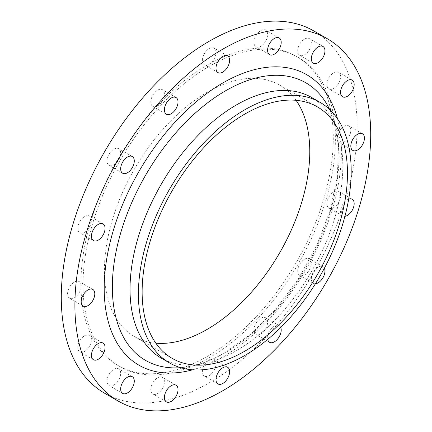 <?xml version="1.0" encoding="UTF-8"?>
<svg xmlns="http://www.w3.org/2000/svg" width="432" height="432" viewBox="0 0 432 432"><rect width="100%" height="100%" fill="white"/><g stroke="black" fill="none" stroke-linecap="round" stroke-linejoin="round"><path stroke-width="0.32" stroke-dasharray="2.16 1.62" d="M157.599 377.827A9.628 5.557 -60 0 1 162.41 377.347A9.628 5.557 -60 0 1 163.89 385.063A9.628 5.557 -60 0 1 157.599 393.547A9.628 5.557 -60 0 1 152.788 394.022A9.628 5.557 -60 0 1 151.313 386.305A9.628 5.557 -60 0 1 157.599 377.827M113.859 369.333A9.628 5.557 -60 0 1 118.676 368.852A9.628 5.557 -60 0 1 120.15 376.569A9.628 5.557 -60 0 1 113.859 385.052A9.628 5.557 -60 0 1 109.048 385.528A9.628 5.557 -60 0 1 107.573 377.811A9.628 5.557 -60 0 1 113.859 369.333M84.634 335.696A9.628 5.557 -60 0 1 89.451 335.221A9.628 5.557 -60 0 1 90.925 342.938A9.628 5.557 -60 0 1 84.634 351.416A9.628 5.557 -60 0 1 79.823 351.896A9.628 5.557 -60 0 1 78.349 344.18A9.628 5.557 -60 0 1 84.634 335.696M74.374 282.047A9.628 5.557 -60 0 1 79.186 281.572A9.628 5.557 -60 0 1 80.66 289.283A9.628 5.557 -60 0 1 74.374 297.767A9.628 5.557 -60 0 1 69.563 298.242A9.628 5.557 -60 0 1 68.083 290.531A9.628 5.557 -60 0 1 74.374 282.047M84.634 216.551A9.628 5.557 -60 0 1 89.451 216.07A9.628 5.557 -60 0 1 90.925 223.787A9.628 5.557 -60 0 1 84.634 232.265A9.628 5.557 -60 0 1 79.823 232.745A9.628 5.557 -60 0 1 78.349 225.029A9.628 5.557 -60 0 1 84.634 216.551M113.859 149.17A9.628 5.557 -60 0 1 118.676 148.694A9.628 5.557 -60 0 1 120.15 156.406A9.628 5.557 -60 0 1 113.859 164.889A9.628 5.557 -60 0 1 109.048 165.364A9.628 5.557 -60 0 1 107.573 157.653A9.628 5.557 -60 0 1 113.859 149.17M157.599 90.169A9.628 5.557 -60 0 1 162.41 89.694A9.628 5.557 -60 0 1 163.89 97.405A9.628 5.557 -60 0 1 157.599 105.889A9.628 5.557 -60 0 1 152.788 106.364A9.628 5.557 -60 0 1 151.313 98.653A9.628 5.557 -60 0 1 157.599 90.169M209.196 48.535A9.628 5.557 -60 0 1 214.007 48.055A9.628 5.557 -60 0 1 215.482 55.771A9.628 5.557 -60 0 1 209.196 64.255A9.628 5.557 -60 0 1 204.379 64.73A9.628 5.557 -60 0 1 202.905 57.013A9.628 5.557 -60 0 1 209.196 48.535M260.788 30.596A9.628 5.557 -60 0 1 265.599 30.121A9.628 5.557 -60 0 1 267.073 37.832A9.628 5.557 -60 0 1 260.788 46.316A9.628 5.557 -60 0 1 255.976 46.791A9.628 5.557 -60 0 1 254.497 39.08A9.628 5.557 -60 0 1 260.788 30.596M304.528 39.091A9.628 5.557 -60 0 1 309.339 38.615A9.628 5.557 -60 0 1 310.813 46.327A9.628 5.557 -60 0 1 304.528 54.81A9.628 5.557 -60 0 1 299.711 55.285A9.628 5.557 -60 0 1 298.237 47.574A9.628 5.557 -60 0 1 304.528 39.091M333.752 72.722A9.628 5.557 -60 0 1 338.564 72.247A9.628 5.557 -60 0 1 340.038 79.958A9.628 5.557 -60 0 1 333.752 88.441A9.628 5.557 -60 0 1 328.936 88.916A9.628 5.557 -60 0 1 327.461 81.205A9.628 5.557 -60 0 1 333.752 72.722M344.012 126.371A9.628 5.557 -60 0 1 348.829 125.896A9.628 5.557 -60 0 1 350.303 133.612A9.628 5.557 -60 0 1 344.012 142.09A9.628 5.557 -60 0 1 339.201 142.571A9.628 5.557 -60 0 1 337.727 134.854A9.628 5.557 -60 0 1 344.012 126.371M333.752 191.873A9.628 5.557 -60 0 1 338.564 191.398A9.628 5.557 -60 0 1 340.038 199.109A9.628 5.557 -60 0 1 333.752 207.592A9.628 5.557 -60 0 1 328.936 208.067A9.628 5.557 -60 0 1 327.461 200.356A9.628 5.557 -60 0 1 333.752 191.873M348.689 199.12A9.628 5.557 120 0 0 347.366 199.735A9.628 5.557 120 0 0 341.075 208.213A9.628 5.557 120 0 0 342.549 215.93A9.628 5.557 120 0 0 344.925 216.34M304.528 259.254A9.628 5.557 -60 0 1 309.339 258.773A9.628 5.557 -60 0 1 310.813 266.49A9.628 5.557 -60 0 1 304.528 274.973A9.628 5.557 -60 0 1 299.711 275.449A9.628 5.557 -60 0 1 298.237 267.732A9.628 5.557 -60 0 1 304.528 259.254M324.373 268.218A9.628 5.557 120 0 0 322.952 266.636A9.628 5.557 120 0 0 318.141 267.111A9.628 5.557 120 0 0 311.85 275.594A9.628 5.557 120 0 0 313.324 283.306A9.628 5.557 120 0 0 315.409 283.748M260.788 318.249A9.628 5.557 -60 0 1 265.599 317.774A9.628 5.557 -60 0 1 267.073 325.485A9.628 5.557 -60 0 1 260.788 333.968A9.628 5.557 -60 0 1 255.976 334.449A9.628 5.557 -60 0 1 254.497 326.732A9.628 5.557 -60 0 1 260.788 318.249M280.757 327.483A9.628 5.557 120 0 0 279.212 325.636A9.628 5.557 120 0 0 274.401 326.111A9.628 5.557 120 0 0 267.721 339.352M209.196 359.888A9.628 5.557 -60 0 1 214.007 359.413A9.628 5.557 -60 0 1 215.482 367.124A9.628 5.557 -60 0 1 209.196 375.608A9.628 5.557 -60 0 1 204.379 376.083A9.628 5.557 -60 0 1 202.905 368.372A9.628 5.557 -60 0 1 209.196 359.888M207.101 65.156A178.448 103.027 120 0 0 90.52 222.41A178.448 103.027 120 0 0 117.877 365.402A178.448 103.027 120 0 0 207.101 356.562A178.448 103.027 120 0 0 323.676 199.314A178.448 103.027 120 0 0 296.32 56.322A178.448 103.027 120 0 0 207.101 65.156M209.196 66.366A178.448 103.027 120 0 0 92.615 223.619A178.448 103.027 120 0 0 119.972 366.611A178.448 103.027 120 0 0 209.196 357.772A178.448 103.027 120 0 0 325.771 200.524A178.448 103.027 120 0 0 298.415 57.532A178.448 103.027 120 0 0 209.196 66.366M104.609 393.223A209.174 120.766 120 0 0 209.196 382.86A209.174 120.766 120 0 0 345.843 198.536A209.174 120.766 120 0 0 313.783 30.92M161.19 358.09A150.46 86.87 120 0 0 203.877 363.539A150.46 86.87 120 0 0 236.417 350.638A150.46 86.87 120 0 0 337.711 131.728A150.46 86.87 120 0 0 311.65 97.486M296.06 100.305A145.201 83.835 120 0 0 279.698 85.115A145.201 83.835 120 0 0 207.101 92.302A145.201 83.835 120 0 0 112.244 220.255A145.201 83.835 120 0 0 134.498 336.609A145.201 83.835 120 0 0 155.839 343.181M192.602 369.808A167.735 96.844 120 0 0 222.804 356.886A167.735 96.844 120 0 0 337.5 118.832M180.668 367.675A160.272 92.534 120 0 0 191.014 366.196A160.272 92.534 120 0 0 225.682 352.453A160.272 92.534 120 0 0 333.574 119.264A160.272 92.534 120 0 0 329.686 109.566M176.024 385.209L162.41 377.347M132.289 376.715L118.676 368.852M103.064 343.084L89.451 335.221M92.799 289.429L79.186 281.572M103.064 223.933L89.451 216.07M132.289 156.551L118.676 148.694M176.024 97.551L162.41 89.694M227.621 55.917L214.007 48.055M279.212 37.978L265.599 30.121M322.952 46.472L309.339 38.615M352.177 80.104L338.564 72.247M362.437 133.758L348.829 125.896M352.177 199.255L338.564 191.398M322.952 266.636L309.339 258.773M279.212 325.636L265.599 317.774M227.621 367.27L214.007 359.413M117.877 365.402L119.972 366.611M203.877 363.539L191.014 366.196C201.76 363.982 212.971 359.527 224.645 352.82L250.997 333.995L276.107 308.81L298.463 278.705L316.764 245.398L329.967 210.789L337.338 176.888L338.504 145.735L333.574 119.264L337.711 131.728M279.698 85.115L317.396 106.877M134.498 336.609L172.195 358.376M296.32 56.322L298.415 57.532M217.993 383.945L204.379 376.083M269.59 342.306L255.976 334.449M313.324 283.306L299.711 275.449M342.549 215.93L328.936 208.067M352.814 150.428L339.201 142.571M342.549 96.779L328.936 88.916M313.324 63.148L299.711 55.285M269.59 54.653L255.976 46.791M217.993 72.587L204.379 64.73M166.401 114.226L152.788 106.364M122.661 173.227L109.048 165.364M93.436 240.602L79.823 232.745M83.171 306.104L69.563 298.242M93.436 359.753L79.823 351.896M122.661 393.385L109.048 385.528M166.401 401.879L152.788 394.022"/><path stroke-width="0.65" d="M171.212 401.404A9.628 5.557 120 0 0 177.503 392.92A9.628 5.557 120 0 0 176.024 385.209A9.628 5.557 120 0 0 171.212 385.684A9.628 5.557 120 0 0 164.927 394.168A9.628 5.557 120 0 0 166.401 401.879A9.628 5.557 120 0 0 171.212 401.404M127.472 392.909A9.628 5.557 120 0 0 133.763 384.426A9.628 5.557 120 0 0 132.289 376.715A9.628 5.557 120 0 0 127.472 377.19A9.628 5.557 120 0 0 121.187 385.673A9.628 5.557 120 0 0 122.661 393.385A9.628 5.557 120 0 0 127.472 392.909M98.248 359.278A9.628 5.557 120 0 0 104.539 350.795A9.628 5.557 120 0 0 103.064 343.084A9.628 5.557 120 0 0 98.248 343.559A9.628 5.557 120 0 0 91.962 352.042A9.628 5.557 120 0 0 93.436 359.753A9.628 5.557 120 0 0 98.248 359.278M87.988 305.629A9.628 5.557 120 0 0 94.273 297.146A9.628 5.557 120 0 0 92.799 289.429A9.628 5.557 120 0 0 87.988 289.91A9.628 5.557 120 0 0 81.697 298.388A9.628 5.557 120 0 0 83.171 306.104A9.628 5.557 120 0 0 87.988 305.629M98.248 240.127A9.628 5.557 120 0 0 104.539 231.644A9.628 5.557 120 0 0 103.064 223.933A9.628 5.557 120 0 0 98.248 224.408A9.628 5.557 120 0 0 91.962 232.891A9.628 5.557 120 0 0 93.436 240.602A9.628 5.557 120 0 0 98.248 240.127M127.472 172.746A9.628 5.557 120 0 0 133.763 164.268A9.628 5.557 120 0 0 132.289 156.551A9.628 5.557 120 0 0 127.472 157.027A9.628 5.557 120 0 0 121.187 165.51A9.628 5.557 120 0 0 122.661 173.227A9.628 5.557 120 0 0 127.472 172.746M171.212 113.751A9.628 5.557 120 0 0 177.503 105.268A9.628 5.557 120 0 0 176.024 97.551A9.628 5.557 120 0 0 171.212 98.032A9.628 5.557 120 0 0 164.927 106.515A9.628 5.557 120 0 0 166.401 114.226A9.628 5.557 120 0 0 171.212 113.751M222.804 72.112A9.628 5.557 120 0 0 229.095 63.628A9.628 5.557 120 0 0 227.621 55.917A9.628 5.557 120 0 0 222.804 56.392A9.628 5.557 120 0 0 216.518 64.876A9.628 5.557 120 0 0 217.993 72.587A9.628 5.557 120 0 0 222.804 72.112M274.401 54.173A9.628 5.557 120 0 0 280.687 45.695A9.628 5.557 120 0 0 279.212 37.978A9.628 5.557 120 0 0 274.401 38.453A9.628 5.557 120 0 0 268.11 46.937A9.628 5.557 120 0 0 269.59 54.653A9.628 5.557 120 0 0 274.401 54.173M318.141 62.667A9.628 5.557 120 0 0 324.427 54.189A9.628 5.557 120 0 0 322.952 46.472A9.628 5.557 120 0 0 318.141 46.948A9.628 5.557 120 0 0 311.85 55.431A9.628 5.557 120 0 0 313.324 63.148A9.628 5.557 120 0 0 318.141 62.667M347.366 96.304A9.628 5.557 120 0 0 353.651 87.82A9.628 5.557 120 0 0 352.177 80.104A9.628 5.557 120 0 0 347.366 80.584A9.628 5.557 120 0 0 341.075 89.062A9.628 5.557 120 0 0 342.549 96.779A9.628 5.557 120 0 0 347.366 96.304M357.626 149.953A9.628 5.557 120 0 0 363.917 141.469A9.628 5.557 120 0 0 362.437 133.758A9.628 5.557 120 0 0 357.626 134.233A9.628 5.557 120 0 0 351.34 142.717A9.628 5.557 120 0 0 352.814 150.428A9.628 5.557 120 0 0 357.626 149.953M344.925 216.34A9.628 5.557 120 0 0 347.366 215.449A9.628 5.557 120 0 0 353.651 206.971A9.628 5.557 120 0 0 352.177 199.255A9.628 5.557 120 0 0 348.689 199.12M315.409 283.748A9.628 5.557 120 0 0 318.141 282.83A9.628 5.557 120 0 0 324.373 268.218M267.721 339.352A9.628 5.557 120 0 0 269.59 342.306A9.628 5.557 120 0 0 274.401 341.831A9.628 5.557 120 0 0 280.757 327.483M222.804 383.465A9.628 5.557 120 0 0 229.095 374.987A9.628 5.557 120 0 0 227.621 367.27A9.628 5.557 120 0 0 222.804 367.745A9.628 5.557 120 0 0 216.518 376.229A9.628 5.557 120 0 0 217.993 383.945A9.628 5.557 120 0 0 222.804 383.465M327.391 38.777L313.783 30.92A209.174 120.766 120 0 0 209.196 41.278A209.174 120.766 120 0 0 72.544 225.607A209.174 120.766 120 0 0 104.609 393.223L118.217 401.08A209.174 120.766 120 0 0 222.804 390.722A209.174 120.766 120 0 0 359.456 206.393A209.174 120.766 120 0 0 327.391 38.777A209.174 120.766 120 0 0 222.804 49.14A209.174 120.766 120 0 0 86.157 233.464A209.174 120.766 120 0 0 118.217 401.08M320.026 102.325L311.65 97.486A150.46 86.87 120 0 0 236.417 104.938A150.46 86.87 120 0 0 138.127 237.524A150.46 86.87 120 0 0 161.19 358.09L169.565 362.929A150.46 86.87 120 0 0 244.798 355.477A150.46 86.87 120 0 0 343.089 222.89A150.46 86.87 120 0 0 320.026 102.325A150.46 86.87 120 0 0 244.798 109.777A150.46 86.87 120 0 0 146.507 242.363A150.46 86.87 120 0 0 169.565 362.929M244.798 351.184A145.201 83.835 120 0 0 339.655 223.231A145.201 83.835 120 0 0 317.396 106.877A145.201 83.835 120 0 0 244.798 114.07A145.201 83.835 120 0 0 149.942 242.023A145.201 83.835 120 0 0 172.195 358.376A145.201 83.835 120 0 0 244.798 351.184M155.839 343.181A145.201 83.835 120 0 0 207.101 329.416A145.201 83.835 120 0 0 296.06 100.305M337.5 118.832A167.735 96.844 120 0 0 222.804 82.971A167.735 96.844 120 0 0 105.181 270.254A167.735 96.844 120 0 0 192.602 369.808M329.686 109.566A160.272 92.534 120 0 0 225.682 90.725A160.272 92.534 120 0 0 114.707 259.119A160.272 92.534 120 0 0 180.668 367.675"/></g></svg>
